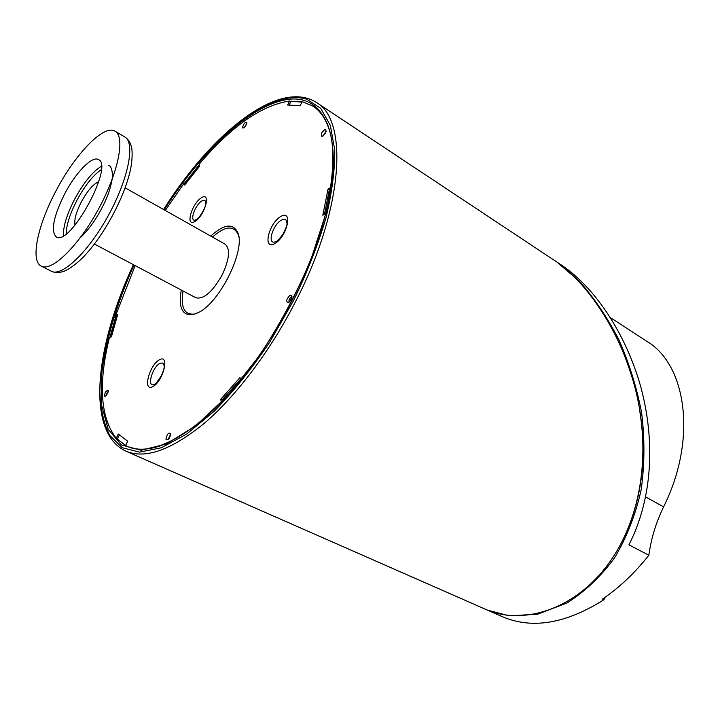 <?xml version="1.0" encoding="UTF-8"?>
<svg xmlns="http://www.w3.org/2000/svg" width="720" height="720" viewBox="0 0 720 720"><rect width="100%" height="100%" fill="white"/><g stroke="black" fill="none" stroke-linecap="round" stroke-linejoin="round"><path stroke-width="1.08" d="M74.997 225.153C74.016 219.987 76.086 212.328 81.207 202.167C87.363 190.899 93.204 184.077 98.739 181.701M64.476 194.265C75.519 172.764 92.16 155.475 98.487 159.588C114.372 165.51 69.813 247.05 56.25 236.889C50.625 231.066 53.37 216.855 64.476 194.265M55.629 191.601C74.736 154.467 103.797 123.912 115.056 131.211C125.55 136.683 118.359 172.89 98.199 209.619C78.174 246.42 51.588 272.034 41.319 266.157C30.105 260.991 37.539 225.675 55.629 191.601M109.809 337.689L115.974 315.792L116.703 316.161L110.772 337.131M199.53 165.645L185.283 183.609L184.581 183.195L199.341 164.619M301.977 102.105L290.061 101.214L302.139 101.79M125.577 445.41L116.19 438.237C100.404 417.582 98.109 384.156 109.323 337.968L111.456 336.735L117.729 314.334L115.605 315.603L135.162 265.617M618.957 547.479C640.737 507.168 647.703 461.88 639.864 411.633M313.29 106.335L313.479 106.461C334.107 120.069 338.265 155.448 325.944 212.616C311.481 271.503 273.618 343.341 231.939 390.654C190.242 438.174 149.382 456.777 127.665 446.517L127.458 446.427M554.013 260.145L554.535 260.487C580.068 276.624 612.414 318.762 628.506 366.633C656.91 445.752 642.168 533.232 593.559 581.067C559.53 614.889 515.628 622.998 485.55 609.3L125.874 451.152C145.215 459.378 171.369 450.072 204.345 423.252C236.223 396.027 270.441 350.82 295.731 301.275C343.737 208.413 348.462 120.042 316.422 102.456C278.532 78.39 211.014 134.01 163.584 209.511M605.097 597.258L603.873 599.76L602.442 599.076C619.29 587.709 634.761 573.093 648.864 555.21C651.132 538.542 656.037 522.423 663.588 506.871C697.446 439.182 686.43 364.761 647.019 341.451L610.308 317.538M486.963 609.921L502.317 616.671C531.954 629.397 565.803 623.763 603.873 599.76M487.152 610.002L508.968 615.816L537.534 614.241L566.973 603C584.964 591.579 600.822 576.549 614.547 557.901C626.796 537.264 635.688 514.476 641.223 489.519C644.706 463.941 644.814 438.165 641.538 412.209C636.516 386.649 628.902 362.385 618.714 339.408C607.293 317.457 594.27 298.161 579.645 281.52L556.866 262.035M648.864 555.21L628.911 544.869C652.374 498.879 655.542 441.594 640.773 386.847C626.058 334.485 596.088 289.08 562.788 265.968L557.604 262.53M165.294 210.474L184.23 182.988L184.59 185.121L199.638 166.212L199.242 164.106C231.336 126.351 261.486 105.309 289.692 100.971L287.604 105.021L300.105 105.768L302.22 101.637L313.101 106.209C321.336 111.6 327.168 120.996 330.579 134.388M289.143 104.904L290.79 101.7M185.364 184.077L185.283 183.609M116.703 316.161L117.261 315.828M117.414 438.777L119.304 435.087M222.273 401.202L222.057 399.897L240.318 379.458M324.477 214.263L329.265 189.846L330.759 188.955M196.947 313.299L194.67 313.983C184.383 315.243 180.504 307.575 183.051 290.979M212.499 237.087C225.09 225.972 233.64 225.099 238.14 234.441L238.788 236.718M94.374 244.026L195.876 297.765C203.634 299.61 212.373 292.05 222.093 275.085C229.491 259.2 230.508 248.913 225.135 244.206L125.082 187.812M276.696 241.227L274.644 242.046C267.066 243.936 272.988 224.658 281.268 220.23C283.986 218.718 285.786 219.06 286.677 221.265L286.983 223.47M155.232 383.949L153.666 384.651C146.592 386.874 152.694 366.57 160.029 363.258L162.864 363.015L164.232 365.823M196.281 219.735L195.093 220.149C189.351 221.544 195.03 205.074 201.6 201.141C203.616 199.872 204.957 199.998 205.632 201.519L205.884 202.761M289.053 301.959C288.72 299.637 289.62 297.999 291.771 297.054C289.602 297.981 288.693 299.619 289.044 301.959M168.237 439.227L170.397 434.664M106.308 395.505L106.812 393.228L108.162 391.68M244.35 127.512L246.51 123.939M323.325 135.63L325.971 131.427M325.71 213.552L322.812 215.217L328.041 189.09L331.011 187.317M329.265 189.846L328.041 189.09M116.19 438.237L118.332 434.061L127.719 441.252L125.532 445.509L116.595 438.417M222.057 399.897L220.752 399.267L239.967 377.64L240.516 380.511M160.38 445.833C147.267 450.18 136.224 450.351 127.242 446.337L125.532 445.509M221.256 402.255L220.752 399.267M181.269 290.034C178.299 307.719 182.205 315.927 193.005 314.676L198.702 312.408C220.221 302.022 245.754 249.732 237.816 232.668C233.046 222.903 224.019 224.046 210.744 236.097M124.758 136.917C128.079 139.095 130.23 142.236 131.229 146.331C132.219 147.609 133.443 161.154 128.547 177.147C121.833 201.501 104.13 233.901 87.264 252.702C76.446 265.455 64.386 271.746 62.775 271.602C58.788 272.97 54.99 272.853 51.363 271.242C61.839 277.227 88.542 251.865 108.477 215.235C128.538 178.677 135.459 142.506 124.758 136.917L115.056 131.211M66.186 233.829C66.384 225.09 69.885 214.074 76.68 200.772C84.771 185.724 92.97 175.329 101.286 169.605M63.396 235.701C63.144 226.548 66.807 214.533 74.385 199.665C83.412 182.943 92.403 171.81 101.358 166.239M134.037 265.023C116.757 303.507 105.309 341.766 101.511 375.39L101.691 405.639L108.261 429.489L121.446 444.96L141.057 450.261L166.347 444.015L195.948 425.619L227.817 395.595L259.38 355.761C279.432 325.242 296.577 293.319 310.815 259.992L326.241 212.355C344.943 136.089 324.414 93.564 287.244 99.513C249.849 105.354 201.357 151.371 164.187 209.853M163.656 209.556C207.891 139.554 268.875 87.696 306.819 99.207L320.742 108.369L330.327 125.352L334.737 149.931C334.953 169.848 332.001 192.609 325.881 218.214C317.934 244.944 307.206 272.304 293.706 300.294L269.622 342.288C251.784 368.694 233.325 391.662 214.263 411.201L186.651 434.07L161.316 447.768L139.509 452.142L122.13 447.678L109.647 435.294C103.779 423.576 100.503 409.032 99.819 391.662C100.539 355.149 113.013 309.708 133.497 264.735M663.588 506.871L645.651 496.935M325.566 133.101C326.646 128.421 325.413 128.304 321.849 132.732C320.742 137.412 321.984 137.529 325.566 133.101M246.771 122.544C244.782 122.166 243.351 123.948 242.487 127.899C244.467 128.286 245.898 126.504 246.771 122.544M105.228 392.391C102.096 404.937 113.274 383.283 105.228 392.391M288.513 302.697C292.473 298.386 292.995 295.848 290.088 295.092C286.146 299.385 285.615 301.914 288.513 302.697M159.597 359.676C149.382 364.851 142.299 391.905 152.631 386.757C163.089 381.636 170.064 353.988 159.597 359.676M280.719 216.531C268.479 223.668 262.395 250.713 274.797 243.585C287.379 236.439 293.247 208.827 280.719 216.531M201.168 197.91C191.232 204.363 185.085 227.862 195.138 221.373C205.299 214.911 211.338 190.998 201.168 197.91M165.906 439.155C167.886 440.829 169.461 439.038 170.64 433.773C168.66 432.108 167.085 433.908 165.906 439.155M108.54 165.312C110.502 165.735 111.807 168.588 112.455 173.871C112.743 178.371 111.132 185.67 107.613 195.777C100.08 213.669 90.963 227.646 80.262 237.717M41.319 266.157L51.363 271.242M133.425 264.699C95.499 345.411 85.158 432.261 125.874 451.152M554.589 260.532L316.422 102.456M323.451 135.81L322.893 135.783L325.395 133.119L325.926 130.968L326.187 131.472M244.323 127.737L243.855 127.782C244.899 127.287 245.79 125.811 246.528 123.363L246.69 123.813M108.522 391.662L108.117 391.122C108.288 392.247 107.532 393.813 105.84 395.82L106.317 395.721M170.631 434.682L170.289 434.232C170.73 435.366 169.92 437.094 167.841 439.425L168.417 439.389M289.197 302.076L288.891 302.031C290.016 302.526 292.887 295.083 291.672 296.694L291.942 297.108M195.093 220.149L195.084 220.221C197.46 221.346 207.594 205.911 205.695 201.474L205.632 201.519M153.666 384.651L153.693 384.687C153.855 386.244 156.465 383.166 161.523 375.462C165.636 365.652 163.926 365.553 163.881 364.176L163.836 364.176M274.644 242.046L274.653 242.055C276.111 241.236 276.264 243.288 282.924 234.252C288.936 222.777 286.551 223.065 286.686 221.274L286.677 221.265M238.14 234.441L237.816 232.668M194.67 313.983L193.005 314.676"/></g></svg>
